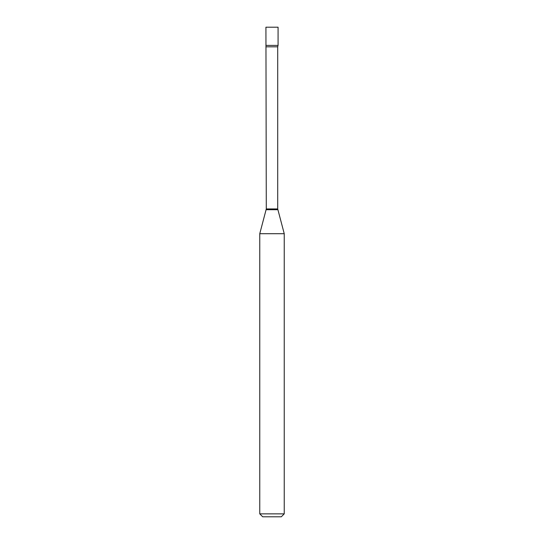 <?xml version="1.0" encoding="UTF-8"?>
<svg xmlns="http://www.w3.org/2000/svg" width="544" height="544" viewBox="0 0 544 544"><rect width="100%" height="100%" fill="white"/><g stroke="black" fill="none" stroke-linecap="round" stroke-linejoin="round"><path stroke-width="0.41" stroke-dasharray="2.72 2.04" d="M265.928 45.41L278.072 45.41L265.928 45.41M265.928 27.2L278.072 27.2M262.698 516.8L281.302 516.8M259.76 513.862L284.24 513.862M259.76 233.709L284.24 233.709M266.288 208.944L277.712 208.944M266.193 209.705L277.807 209.705M266.288 46.825L277.712 46.825"/><path stroke-width="0.82" d="M266.288 46.825L277.712 46.825L278.072 45.41L265.928 45.41L278.072 45.41L278.072 27.2L265.928 27.2L266.288 208.944L259.76 233.709L259.76 513.862L284.24 513.862L281.302 516.8L262.698 516.8L259.76 513.862M277.712 46.825L277.712 208.944L284.24 233.709L259.76 233.709M277.712 208.944L266.288 208.944M277.807 209.705L266.193 209.705M284.24 233.709L284.24 513.862"/></g></svg>
